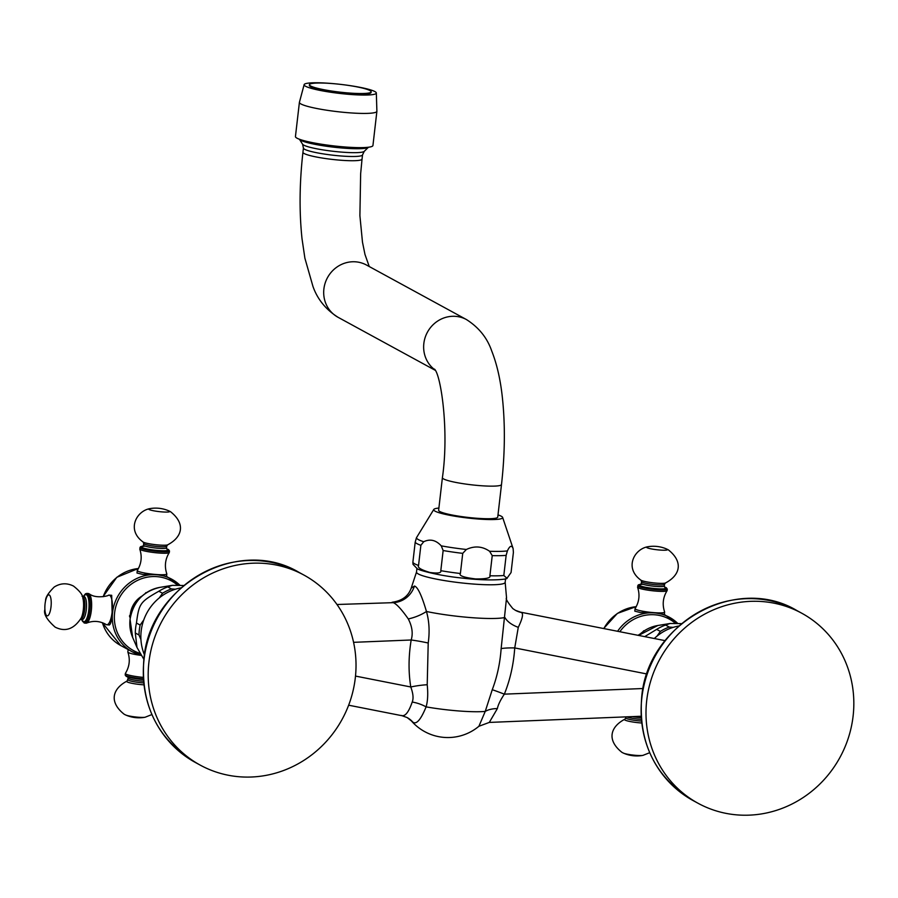 <?xml version="1.0" encoding="UTF-8"?>
<svg xmlns="http://www.w3.org/2000/svg" width="898" height="898" viewBox="0 0 898 898"><rect width="100%" height="100%" fill="white"/><g stroke="black" fill="none" stroke-linecap="round" stroke-linejoin="round"><path stroke-width="1.35" d="M497.739 517.113A29.746 3.727 -173.4 0 1 476.512 518.236A29.746 3.727 -173.4 0 1 438.628 510.277L442.4 477.702A29.746 3.727 6.6 0 0 480.284 485.661A29.746 3.727 6.6 0 0 501.499 484.538L497.739 517.113M438.886 508.055A34.708 4.344 -173.4 0 0 433.79 509.458A34.708 4.344 -173.4 0 0 435.103 511.164A34.708 4.344 6.6 0 0 473.852 518.651A34.708 4.344 6.6 0 0 502.633 517.428A34.708 4.344 6.6 0 0 501.264 516.227A34.708 4.344 -173.4 0 0 497.986 514.891M440.806 570.679L443.141 550.53L441.244 545.849C435.912 540.057 430.075 538.688 423.721 541.73L420.87 545.311L418.547 565.448C417.188 567.469 420.982 569.803 429.929 572.464C437.842 573.586 441.468 572.991 440.806 570.679A49.581 6.207 6.6 0 0 460.393 573.508C458.687 575.674 463.772 577.481 475.648 578.941C486.11 579.019 490.869 577.964 489.904 575.775A49.581 6.207 6.6 0 0 503.812 575.506L506.988 578.245C508.515 579.075 491.734 581.657 461.078 577.953C437.36 575.517 417.042 569.725 417.054 568.546L413.013 564.337L412.867 562.35A49.581 6.207 6.6 0 0 414.708 563.832A49.581 6.207 6.6 0 0 418.547 565.448M489.904 575.775L492.239 555.626L489.578 551.26C482.338 546.242 474.604 545.647 466.354 549.475L462.728 553.359L460.393 573.508M506.988 578.245L511.063 572.542L513.398 552.393L513.106 548.577A48.649 6.084 6.6 0 0 513.061 548.397L513.106 548.577C511.714 544.94 509.806 545.715 507.392 550.912L506.146 555.357L503.812 575.506M505.574 578.727L505.159 582.353A44.619 5.579 -173.4 0 1 466.825 583.476A44.619 5.579 -173.4 0 1 418.3 573.957A44.619 5.579 -173.4 0 1 416.504 572.093L416.93 568.468M433.79 509.458L416.448 537.756L415.19 542.201L412.867 562.35M416.515 572.026L411.172 588.212L414.461 586.035C417.75 586.978 421.746 595.464 426.46 611.493C429.222 621.214 429.805 631.732 428.211 643.024L427.212 684.736C428.144 693.705 427.774 701.091 426.101 706.872C420.825 719.736 416.403 724.821 412.833 722.115L411.396 720.926A48.335 48.335 0 0 0 478.903 726.269L485.234 711.407L492.261 689.72C497.155 676.8 500.107 663.094 501.14 648.614L506.539 597.888C505.406 598.528 507.516 602.098 512.859 608.62L515.43 610.326A23.135 21.934 -61.4 0 0 521.39 612.481L515.43 610.326M336.974 604.5L393.257 602.659C396.512 603.883 401.518 609.293 408.287 618.924C412.193 626.535 413.159 633.561 411.172 639.993A23.135 2.526 -170.4 0 1 428.211 643.024M641.093 716.256L489.298 722.419L497.38 708.567C498.042 704.997 500.354 700.193 504.339 694.154C510.143 679.82 513.6 664.419 514.734 647.929L518.281 627.343C522.524 618.576 523.556 613.615 521.39 612.481M646.987 673.994L514.734 647.929A23.135 3.255 3.6 0 0 501.14 648.614M353.576 642.328L411.172 639.993C408.5 656.359 408.366 672.018 410.779 686.981C413.192 693.514 413.664 698.543 412.204 702.045C408.624 712.484 404.953 716.93 401.17 715.403M412.833 722.115A23.135 21.934 -61.4 0 0 407.142 717.558L402.079 715.728L348.637 705.199M355.496 676.082L410.779 686.981A23.135 4.67 170.9 0 1 427.212 684.736M144.466 654.878A47.931 45.428 -61.4 0 1 141.177 631.013A47.931 45.428 -61.4 0 1 181.026 587.853M355.294 678.012A108.254 102.597 -61.4 0 1 200.265 765.141A108.254 102.597 -61.4 0 1 148.922 662.208A108.254 102.597 118.6 0 1 303.951 575.079A108.254 102.597 118.6 0 1 355.294 678.012M654.294 638.523A47.931 45.428 -61.4 0 1 678.832 625.996M643.069 688.519L504.339 694.154A23.135 0.898 22 0 0 492.261 689.72M853.1 716.155A108.254 102.597 -61.4 0 1 698.083 803.283A108.254 102.597 -61.4 0 1 646.728 700.35A108.254 102.597 118.6 0 1 801.757 613.222A108.254 102.597 118.6 0 1 853.1 716.155M372.939 145.521A39.007 4.883 -173.4 0 1 339.433 146.497A39.007 4.883 -173.4 0 1 297.014 138.191A39.007 4.883 6.6 0 1 295.442 136.552L299.404 102.35A39.007 4.883 6.6 0 0 300.965 103.977A39.007 4.883 -173.4 0 0 343.384 112.295A39.007 4.883 -173.4 0 0 376.891 111.307L372.939 145.521M376.329 92.921A36.358 4.546 -173.4 0 0 374.881 91.574A36.358 4.546 6.6 0 0 336.009 83.884A36.358 4.546 6.6 0 0 304.153 84.569A36.358 4.546 6.6 0 0 305.567 86.253A36.358 4.546 -173.4 0 0 345.775 94.066A36.358 4.546 -173.4 0 0 376.329 92.921L376.891 111.307M309.428 84.693L309.361 85.344A31.071 3.884 6.6 0 0 310.607 86.646A31.071 3.884 6.6 0 0 344.394 93.269A31.071 3.884 6.6 0 0 371.087 92.483L371.155 91.832A31.071 3.884 -173.4 0 1 344.473 92.617A31.071 3.884 -173.4 0 1 310.674 85.995A31.071 3.884 6.6 0 1 309.428 84.693A31.071 3.884 6.6 0 1 336.121 83.907A31.071 3.884 6.6 0 1 369.909 90.53A31.071 3.884 -173.4 0 1 371.155 91.832M657.044 636.098L660.356 631.395A47.931 45.428 118.6 0 1 669.257 627.062L673.197 627.365M681.56 623.639L670.11 623.481L665.553 625.042A47.931 45.428 118.6 0 0 656.651 629.375L644.708 636.637M656.651 629.375L660.356 631.395M642.889 631.777L643.743 630.755M640.05 634.055A23.135 21.934 118.6 0 0 638.085 635.324M664.34 614.58L654.025 612.66L640.611 612.604L634.796 611.156L635.077 608.676A14.873 1.863 6.6 0 0 635.683 609.293A14.873 1.863 -173.4 0 0 654.025 612.66A14.873 1.863 -173.4 0 0 664.632 612.088L664.34 614.58M640.903 584.284L638.265 584.89L637.569 587.169A14.873 1.863 6.6 0 0 637.58 587.292C640.061 594.768 639.241 601.851 635.122 608.563A14.873 1.863 6.6 0 0 635.077 608.676M637.58 587.292A14.873 1.863 6.6 0 0 638.164 587.797A14.873 1.863 -173.4 0 0 653.89 590.918A14.873 1.863 -173.4 0 0 667.079 590.704A14.873 1.863 -173.4 0 0 667.124 590.592L667.293 589.122L666.305 587.719L664.531 587.023M667.079 590.704C662.96 597.417 662.14 604.5 664.621 611.976A14.873 1.863 -173.4 0 1 664.632 612.088M665.553 625.042L669.257 627.062M183.753 585.496L172.304 585.339L167.746 586.899A47.931 45.428 118.6 0 0 158.845 591.232C140.054 601.974 139.022 603.456 136.451 623.044L140.144 625.064L143.77 619.923M159.238 597.956L162.549 593.252A47.931 45.428 118.6 0 1 171.439 588.92L175.391 589.223M140.144 625.064A47.931 45.428 118.6 0 0 138.999 634.998L140.93 639.544M158.845 591.232L162.549 593.252M136.451 623.044A47.931 45.428 118.6 0 0 135.62 627.994A47.931 45.428 -61.4 0 0 135.295 632.978L138.999 634.998M135.295 632.978L137.001 647.447L143.86 659.334C149.382 585.653 238.172 535.724 299.079 572.419L303.951 575.079M130.21 618.105L129.469 616.006L131.49 612.548M130.479 616.556L129.469 616.006M145.083 593.634L145.936 592.613M142.243 595.913A23.135 21.934 118.6 0 0 130.367 614.052A23.135 21.934 -61.4 0 0 130.322 614.524M108.894 624.806C110.622 625.21 111.689 621.023 112.115 612.212A14.873 4.367 94.4 0 1 106.817 624.772A14.873 4.367 94.4 0 1 106.256 624.604A14.873 4.367 -85.6 0 1 106.177 624.559A14.873 4.367 -85.6 0 1 106.11 624.514M109.085 595.116L111.689 595.307L112.115 612.212A14.873 4.367 94.4 0 0 109.646 595.284A14.873 4.367 -85.6 0 0 109.085 595.116A14.873 4.367 -85.6 0 0 108.422 595.228C109.399 595.599 96.748 599.033 89.923 594.308L88.936 593.735A14.873 4.367 94.4 0 1 91.506 608.687A14.873 4.367 94.4 0 1 86.691 623.066A14.873 4.367 94.4 0 1 86.017 623.178L84.603 623.066A14.873 4.367 -85.6 0 0 90.013 609.551A14.873 4.367 -85.6 0 0 87.443 593.578A14.873 4.367 -85.6 0 0 86.882 593.41L88.296 593.522A14.873 4.367 -85.6 0 1 88.857 593.69A14.873 4.367 94.4 0 1 88.936 593.735M166.534 576.437L156.218 574.507L142.804 574.462L136.99 573.014L137.271 570.533A14.873 1.863 6.6 0 0 137.865 571.15A14.873 1.863 -173.4 0 0 156.218 574.507A14.873 1.863 -173.4 0 0 166.826 573.945L166.534 576.437M143.096 546.141L140.458 546.747L139.762 549.026A14.873 1.863 6.6 0 0 139.774 549.149C142.254 556.625 141.435 563.708 137.315 570.421A14.873 1.863 6.6 0 0 137.271 570.533M139.774 549.149A14.873 1.863 6.6 0 0 140.357 549.655A14.873 1.863 -173.4 0 0 156.084 552.775A14.873 1.863 -173.4 0 0 169.273 552.562A14.873 1.863 -173.4 0 0 169.307 552.45L169.486 550.979L168.487 549.576L166.725 548.869M169.273 552.562C165.153 559.263 164.334 566.357 166.804 573.833A14.873 1.863 -173.4 0 1 166.826 573.945M141.255 655.394A14.873 1.863 6.6 0 1 128.448 652.599A14.873 1.863 -173.4 0 1 127.864 652.094A14.873 1.863 -173.4 0 1 127.853 651.97L128.133 649.546M143.253 677.373A14.873 1.863 6.6 0 1 125.956 674.095A14.873 1.863 -173.4 0 1 125.361 673.478A14.873 1.863 -173.4 0 1 125.406 673.365C129.525 666.653 130.345 659.559 127.864 652.094M167.746 586.899L171.439 588.92M435.193 370.279L337.996 317.263A29.746 28.197 -61.4 0 1 325.143 283.151A29.746 28.197 -61.4 0 1 355.63 261.823A29.746 28.197 -61.4 0 1 366.485 265.033L466.444 319.553C478.713 327.355 487.109 337.738 491.621 350.714C496.92 364.049 500.523 379.843 502.431 398.106C505.271 425.214 504.957 454.029 501.499 484.538M434.98 369.897A29.746 28.197 -61.4 0 1 425.708 335.919A29.746 28.197 -61.4 0 1 455.589 316.354A29.746 28.197 -61.4 0 1 466.444 319.553M416.448 537.756A48.649 6.084 6.6 0 0 418.401 539.619A48.649 6.084 6.6 0 0 423.721 541.73M441.244 545.849A48.649 6.084 6.6 0 0 466.354 549.475M489.578 551.26A48.649 6.084 6.6 0 0 507.392 550.912M420.87 545.311A49.581 6.207 -173.4 0 1 415.19 542.201M443.141 550.53A49.581 6.207 6.6 0 0 462.728 553.359M492.239 555.626A49.581 6.207 6.6 0 0 506.146 555.357M408.287 618.924A23.135 9.317 158.8 0 0 426.46 611.493A51.377 6.432 6.6 0 0 504.901 617.498A23.135 12.853 11.4 0 0 518.281 627.343M393.257 602.659A23.135 21.934 118.6 0 0 414.461 586.035M412.204 702.045A23.135 12.033 -160.3 0 1 426.101 706.872A45.955 5.747 6.6 0 0 485.234 711.407A23.135 12.898 11.6 0 1 497.38 708.567M143.86 659.345C140.526 705.155 157.7 739.537 195.405 762.492A108.254 102.597 -61.4 0 1 144.05 659.547A108.254 102.597 -61.4 0 1 299.079 572.419M796.885 610.561C735.978 573.867 647.189 623.796 641.666 697.488C638.332 743.297 655.518 777.679 693.211 800.634A108.254 102.597 -61.4 0 1 641.857 697.69A108.254 102.597 -61.4 0 1 796.885 610.561L801.757 613.222M337.996 317.263C325.851 309.552 317.522 299.315 312.987 286.529L304.882 258.164L301.997 238.554C299.169 211.479 299.494 182.721 302.94 152.278A29.746 3.727 6.6 0 0 340.825 160.237A29.746 3.727 6.6 0 0 362.04 159.114L360.648 173.718L359.896 215.643L362.478 242.146L364.981 254.46L369.246 266.538M302.94 152.278L303.434 148.047A29.746 3.727 6.6 0 0 341.307 156.005A29.746 3.727 6.6 0 0 362.534 154.883L364.24 151.358L368.438 147.25A34.91 4.367 -173.4 0 1 343.754 148.148A34.91 4.367 -173.4 0 1 299.427 139.269L302.581 144.219A31.194 3.906 6.6 0 0 342.194 152.155A31.194 3.906 6.6 0 0 364.24 151.358M638.624 635.436A35.505 33.653 -61.4 0 1 657.83 625.502L670.11 623.481M619.822 631.732A39.669 37.593 -61.4 0 1 675.217 623.167M617.588 631.283A41.319 39.164 -61.4 0 1 669.56 617.353A41.319 39.164 -61.4 0 1 677.586 623.257L664.352 614.513M603.826 628.578A41.319 39.164 -61.4 0 1 636.233 606.666M637.737 585.709A14.873 1.863 6.6 0 0 638.332 586.327A14.873 1.863 6.6 0 0 654.507 589.503A14.873 1.863 6.6 0 0 667.293 589.122M640.88 584.306A14.042 1.762 6.6 0 0 639.219 585.575A14.042 1.762 6.6 0 0 656.539 588.751A14.042 1.762 6.6 0 0 666.002 587.629A14.042 1.762 6.6 0 0 664.542 587.045M643.091 584.306A13.549 1.695 6.6 0 0 639.69 585.608A13.549 1.695 6.6 0 0 656.404 588.673A13.549 1.695 6.6 0 0 665.53 587.595A13.549 1.695 6.6 0 0 664.655 587.213M641.632 584.418L640.499 584.587L641.34 583.318A11.573 1.448 6.6 0 0 641.801 583.801A11.573 1.448 6.6 0 0 654.384 586.271A11.573 1.448 6.6 0 0 664.329 585.979L664.801 587.382M641.34 583.318L641.531 581.657A11.573 1.448 6.6 0 0 642.003 582.14A11.573 1.448 6.6 0 0 654.575 584.609A11.573 1.448 6.6 0 0 664.52 584.317L665.362 583.038A12.684 1.583 6.6 0 1 653.284 582.836A12.684 1.583 6.6 0 1 641.138 580.299A12.684 1.583 6.6 0 1 641.015 580.231A12.684 1.583 6.6 0 1 640.869 580.13M665.351 583.038C680.168 575.337 683.681 561.946 668.269 549.801L666.776 549.071A10.529 1.313 6.6 0 1 667.068 549.206A10.529 1.313 -173.4 0 1 659.974 550.047A10.529 1.313 -173.4 0 1 646.987 547.668A10.529 1.313 6.6 0 1 647.379 546.826C633.82 549.497 624.29 568.389 641.015 580.231L641.531 581.657M641.138 716.997A14.873 1.863 -173.4 0 1 636.065 716.458M632.192 716.615L641.183 717.726A14.042 1.762 -173.4 0 1 632.226 716.615M641.318 719.377A11.573 1.448 -173.4 0 1 626.681 716.84M641.464 721.06A11.573 1.448 -173.4 0 1 626.232 718.378A11.573 1.448 -173.4 0 1 625.771 717.895L624.941 719.163A12.684 1.583 -173.4 0 0 624.974 720.05A12.684 1.583 -173.4 0 0 641.677 722.991M623.223 753.007A10.529 1.313 6.6 0 0 623.504 753.141A10.529 1.313 6.6 0 0 633.112 755.083A10.529 1.313 6.6 0 0 642.912 755.386L649.669 752.715M160.024 587.359C143.13 591.266 133.14 601.929 130.053 619.339L132.68 637.49A35.505 33.653 -61.4 0 1 130.064 619.407A35.505 33.653 -61.4 0 1 160.024 587.359L172.304 585.339M140.021 653.34A39.669 37.593 -61.4 0 1 114.618 612.84A39.669 37.593 -61.4 0 1 138.719 579.839A39.669 37.593 -61.4 0 1 177.4 585.025M102.428 622.729A41.319 39.164 -61.4 0 0 120.613 645.449L132.174 651.757L141.166 655.237A41.319 39.164 -61.4 0 1 132.174 651.757A41.319 39.164 -61.4 0 1 112.576 612.47A41.319 39.164 -61.4 0 1 171.754 579.21A41.319 39.164 -61.4 0 1 179.78 585.114L166.545 576.37M103.214 596.676A41.319 39.164 -61.4 0 1 138.427 568.524M81.74 619.541A14.042 4.12 -85.6 0 0 83.357 622.022A14.042 4.12 -85.6 0 0 88.891 610.326A14.042 4.12 -85.6 0 0 86.556 594.33A14.042 4.12 -85.6 0 0 83.503 596.463M82.01 619.553A13.549 3.974 -85.6 0 0 83.413 621.539A13.549 3.974 -85.6 0 0 88.745 610.247A13.549 3.974 -85.6 0 0 86.5 594.824A13.549 3.974 -85.6 0 0 83.772 596.485M84.042 622.898A14.873 4.367 -85.6 0 0 84.603 623.066L81.639 619.53M82.504 619.665L82.178 619.575A11.573 3.39 -85.6 0 0 86.376 609.046A11.573 3.39 -85.6 0 0 84.378 596.631A11.573 3.39 -85.6 0 0 83.952 596.496L84.176 596.541M82.178 619.575L80.573 619.452A11.573 3.39 -85.6 0 0 84.771 608.923A11.573 3.39 -85.6 0 0 82.773 596.508A11.573 3.39 -85.6 0 0 82.335 596.373L82.044 596.294M44.9 609.428C43.385 613.805 46.797 619.71 55.148 627.141C65.363 632.248 74.096 629.139 81.336 617.779A12.684 3.727 -85.6 0 0 82.841 598.135C82.93 595.082 79.81 591.052 73.49 586.057C66.89 582.78 60.469 583.094 54.239 587.011C48.256 592.972 45.36 597.574 45.562 600.852A33.058 33.058 0 0 0 44.9 609.428A10.529 3.087 -85.6 0 0 46.842 615.736A10.529 3.087 94.4 0 0 50.995 606.958A10.529 3.087 94.4 0 0 49.244 594.97A10.529 3.087 -85.6 0 0 45.562 600.852M139.931 547.567A14.873 1.863 6.6 0 0 140.526 548.184A14.873 1.863 6.6 0 0 156.701 551.361A14.873 1.863 6.6 0 0 169.486 550.979M143.074 546.164A14.042 1.762 6.6 0 0 141.413 547.432A14.042 1.762 6.6 0 0 158.733 550.609A14.042 1.762 6.6 0 0 168.195 549.486A14.042 1.762 6.6 0 0 166.736 548.903M145.285 546.164A13.549 1.695 6.6 0 0 141.884 547.466A13.549 1.695 6.6 0 0 158.598 550.53A13.549 1.695 6.6 0 0 167.713 549.453A13.549 1.695 6.6 0 0 166.848 549.071M143.826 546.276L142.692 546.444L143.534 545.176A11.573 1.448 6.6 0 0 143.994 545.658A11.573 1.448 6.6 0 0 156.578 548.128A11.573 1.448 6.6 0 0 166.523 547.836L166.994 549.239M143.534 545.176L143.725 543.514A11.573 1.448 6.6 0 0 144.196 543.997A11.573 1.448 6.6 0 0 156.768 546.455A11.573 1.448 6.6 0 0 166.714 546.175L167.556 544.895A12.684 1.583 6.6 0 1 155.477 544.682A12.684 1.583 6.6 0 1 143.332 542.156A12.684 1.583 6.6 0 1 143.209 542.078A12.684 1.583 6.6 0 1 143.063 541.988M167.544 544.895C182.361 537.184 185.875 523.803 170.463 511.658L168.97 510.928A10.529 1.313 6.6 0 1 169.262 511.063A10.529 1.313 -173.4 0 1 162.168 511.905A10.529 1.313 -173.4 0 1 149.18 509.525A10.529 1.313 6.6 0 1 149.573 508.683C136.013 511.355 126.483 530.247 143.209 542.078M143.332 678.854A14.873 1.863 -173.4 0 1 125.787 675.565A14.873 1.863 -173.4 0 1 125.192 674.937L125.361 673.478M125.192 674.937L126.18 676.351L130.401 677.698L143.377 679.584A14.042 1.762 -173.4 0 1 126.483 676.441M143.5 681.234A11.573 1.448 -173.4 0 1 128.616 678.574A11.573 1.448 -173.4 0 1 128.156 678.091L127.134 681.021A12.684 1.583 -173.4 0 0 127.157 681.908A12.684 1.583 -173.4 0 0 143.871 684.848M143.658 682.918A11.573 1.448 -173.4 0 1 128.425 680.235A11.573 1.448 -173.4 0 1 127.965 679.752M125.417 714.853A10.529 1.313 6.6 0 0 125.698 714.999A10.529 1.313 6.6 0 0 135.306 716.941A10.529 1.313 6.6 0 0 145.106 717.244L151.863 714.572M502.633 517.428L513.061 548.397M505.17 582.274L506.551 597.911M392.1 602.266C401.956 600.908 408.321 596.227 411.172 588.212M665.081 640.644L520.346 612.122M195.405 762.492L200.265 765.141M407.142 717.558L411.396 720.926M489.298 722.419L478.903 726.269M693.211 800.634L698.083 803.283M434.497 369.134L434.497 369.123C440.918 374.814 449.258 430.849 442.4 477.702M362.04 159.114L362.534 154.883M303.434 148.047L302.581 144.219M299.404 102.35L304.153 84.569M638.59 635.425L657.83 625.502M603.647 628.533L617.375 613.401L636.255 606.61M664.329 585.979L664.52 584.317M666.776 549.071A33.058 33.058 0 0 0 647.379 546.826M625.884 716.873L625.771 717.895M624.941 719.163C610.124 726.875 606.599 740.266 622.022 752.412L623.504 753.141A33.058 33.058 0 0 0 642.912 755.386M132.68 637.49L137.001 647.447M103.034 596.71L116.807 577.291L138.449 568.468M120.613 645.449L102.327 622.684M106.177 624.559L105.189 623.987C99.117 620.888 92.954 620.585 86.691 623.066M106.817 624.772L109.41 624.974M86.882 593.41L85.501 593.769L83.402 596.463M83.952 596.496L82.335 596.373M166.523 547.836L166.714 546.175M143.725 543.514L143.197 542.078M168.97 510.928A33.058 33.058 0 0 0 149.573 508.683M127.628 676.654L128.156 678.091M127.134 681.021C112.317 688.732 108.793 702.113 124.205 714.258L125.698 714.999A33.058 33.058 0 0 0 145.106 717.244"/></g></svg>

